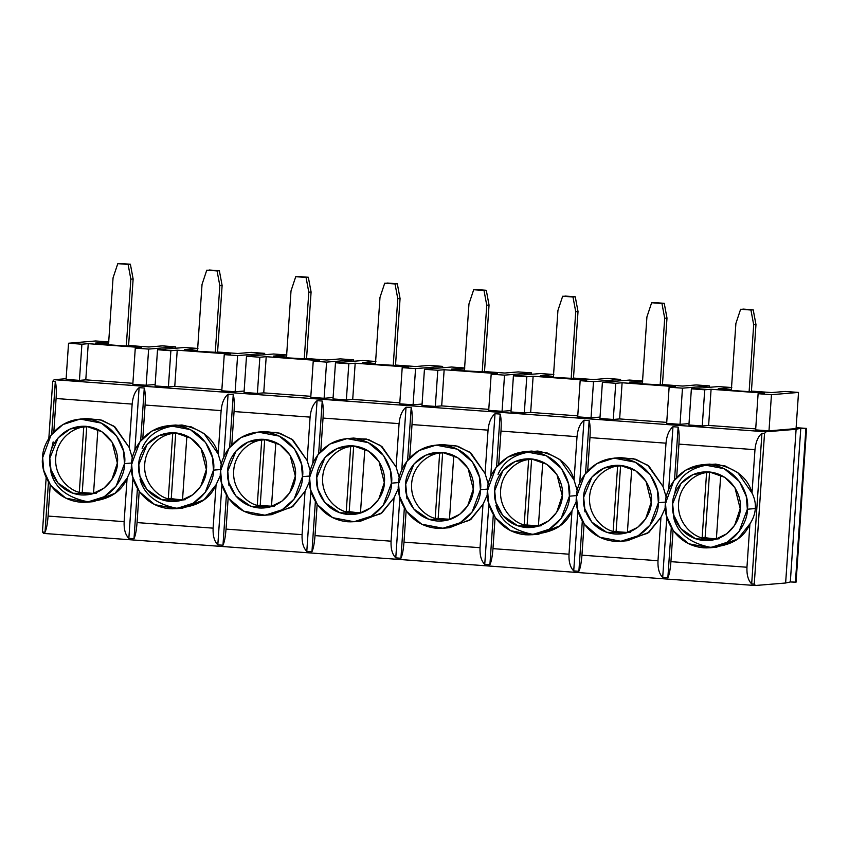 <?xml version="1.0" encoding="UTF-8"?>
<svg xmlns="http://www.w3.org/2000/svg" width="849" height="849" viewBox="0 0 849 849"><rect width="100%" height="100%" fill="white"/><g stroke="black" fill="none" stroke-linecap="round" stroke-linejoin="round"><path stroke-width="1.27" d="M796.075 582.149L790.313 581.958L785.633 583.008L755.27 585.513L785.633 583.008L796.107 429.297L800.787 428.236L806.55 428.427L796.129 427.663L806.55 428.427L796.075 582.149L806.55 428.427L805.903 428.48L795.417 582.202L796.075 582.149M66.126 378.696L54.134 379.694L765.936 431.801L796.107 429.297L765.936 431.801L764.524 433.425L754.252 584.123L755.461 585.523L754.252 584.123L751.673 583.932L761.946 433.234C758.019 436.556 755.695 442.032 754.973 449.683L678.935 444.123L676.664 477.435L678.935 444.123C679.391 436.45 679.126 430.772 678.128 427.1L674.531 479.897L678.128 427.1C679.126 430.772 679.391 436.45 678.935 444.123L754.973 449.683L752.012 493.067L754.973 449.683C755.695 442.032 758.019 436.556 761.946 433.234L764.524 433.425L765.936 431.801L54.134 379.694L66.126 378.696M796.065 428.596L768.992 430.857L755.642 429.881L768.992 430.857L796.065 428.596L798.527 392.429L771.454 394.689L768.992 430.857L771.454 394.689L758.115 393.703L755.642 429.881L758.115 393.703L764.471 393.183L711.091 389.267L708.618 425.434L702.261 425.965L688.91 424.988L702.261 425.965L708.618 425.434L755.716 428.883L708.618 425.434L711.091 389.267L704.723 389.797L702.261 425.965L704.723 389.797L691.383 388.821L688.91 424.988L691.383 388.821L718.456 386.571L731.796 387.547L718.265 388.672L731.382 389.627L718.265 388.672L731.796 387.547L718.456 386.571L691.383 388.821L704.723 389.797L711.091 389.267L764.471 393.183L758.115 393.703L771.454 394.689L798.527 392.429L796.065 428.596M600.031 417.082L591.042 417.825L577.691 416.848L591.042 417.825L600.031 417.082M577.755 415.861L530.667 412.412L524.311 412.943L510.96 411.967L524.311 412.943L530.667 412.412L577.755 415.861M422.08 404.05L413.092 404.803L399.741 403.827L413.092 404.803L422.08 404.05M399.805 402.829L352.717 399.38L346.36 399.911L333.01 398.934L346.36 399.911L352.717 399.38L399.805 402.829M244.13 391.028L235.141 391.771L221.791 390.795L235.141 391.771L244.13 391.028M221.854 389.808L174.767 386.359L168.41 386.889L155.059 385.913L168.41 386.889L174.767 386.359L221.854 389.808M155.155 384.512L146.166 385.255L132.815 384.279L146.166 385.255L155.155 384.512M132.879 383.292L85.791 379.843L79.435 380.373L66.084 379.397L79.435 380.373L85.791 379.843L132.879 383.292M333.105 397.534L324.116 398.287L310.766 397.311L324.116 398.287L333.105 397.534M310.83 396.313L263.742 392.875L257.385 393.405L244.034 392.418L257.385 393.405L263.742 392.875L310.83 396.313M511.056 410.566L502.067 411.309L488.716 410.332L502.067 411.309L511.056 410.566M488.78 409.345L441.692 405.896L435.335 406.427L421.985 405.451L435.335 406.427L441.692 405.896L488.78 409.345M689.006 423.587L680.017 424.341L666.667 423.364L680.017 424.341L689.006 423.587M666.741 422.377L619.643 418.928L613.286 419.459L599.935 418.483L613.286 419.459L619.643 418.928L666.741 422.377M709.552 472.362L705.105 537.693L709.552 472.362L706.591 472.617L702.134 537.948L705.105 537.693L715.739 539.073L702.134 537.948L714.264 539.232L716.365 538.988L720.727 475.069L716.365 538.988L717.341 538.828L702.134 537.948L706.591 472.617C696.467 473.296 679.762 484.227 678.553 503.393C677.152 522.538 692.2 535.793 702.134 537.948C692.2 535.793 677.152 522.538 678.553 503.393C679.762 484.227 696.467 473.296 706.591 472.617L710.178 472.277M674.318 495.222L675.974 487.496C681.959 473.095 695.225 465.294 715.781 464.085C735.966 468.277 748.043 477.934 752.012 493.067C754.581 498.066 755.684 503.234 755.334 508.551L747.353 509.22C749.826 497.174 739.511 467.417 709.255 464.626C678.924 462.981 664.682 490.934 665.489 503.224C663.016 515.269 673.331 545.026 703.588 547.817C733.918 549.462 748.171 521.509 747.353 509.22L739.033 531.623L727.084 542.309L709.881 547.785L688.613 543.742L673.437 530.933L666.561 516.001L665.489 503.224L673.809 480.821L685.759 470.134L702.961 464.658L724.239 468.701L739.405 481.51L746.282 496.442L747.353 509.22L755.334 508.551C754.963 513.868 753.159 518.972 749.922 523.854L746.961 567.238C746.632 574.9 748.202 580.461 751.673 583.932C748.202 580.461 746.632 574.9 746.961 567.238L670.922 561.667L673.055 530.392L670.922 561.667C670.328 569.308 669.309 574.688 667.855 577.798C669.309 574.688 670.328 569.308 670.922 561.667L746.961 567.238L749.922 523.854C743.936 538.255 730.671 546.066 710.114 547.276C689.919 543.084 677.842 533.416 673.873 518.293L673.48 514.059M740.201 508.689C740.869 518.835 729.111 541.906 704.086 540.548C679.115 538.245 670.604 513.687 672.641 503.754C671.973 493.609 683.732 470.537 708.766 471.895C733.727 474.198 742.238 498.756 740.201 508.689L734.969 487.793L724.706 477.308L709.308 471.938L692.943 474.612L680.951 483.484L672.641 503.754L673.777 515.237L680.728 528.556L695.671 538.828L714.932 539.55L726.733 533.809L734.618 525.351L740.201 508.689M671.283 527.643L667.855 577.798L662.698 577.416L666.815 516.999L662.698 577.416C659.227 573.945 657.657 568.384 657.986 560.722C657.657 568.384 659.227 573.945 662.698 577.416L667.855 577.798L671.283 527.643M627.39 532.472L613.158 531.432L617.616 466.101C607.491 466.78 590.787 477.711 589.577 496.877C588.177 516.022 603.225 529.277 613.158 531.432L627.39 532.472L631.752 468.552L627.39 532.472L628.366 532.312M658.378 502.704C660.851 490.658 650.536 460.901 620.279 458.11C589.949 456.465 575.707 484.429 576.513 496.707C574.041 508.763 584.356 538.521 614.612 541.301C644.943 542.957 659.195 514.993 658.378 502.704L650.058 525.106L638.108 535.793L620.906 541.269L599.638 537.226L584.462 524.417L577.585 509.485L576.513 496.707L584.834 474.315L596.783 463.628L613.986 458.142L635.254 462.196L650.43 475.005L657.306 489.926L658.378 502.704L666.359 502.035L658.378 502.704M651.225 502.183C651.894 512.318 640.135 535.401 615.111 534.032C590.14 531.739 581.629 507.171 583.666 497.238C582.998 487.093 594.756 464.021 619.791 465.379C644.752 467.682 653.263 492.24 651.225 502.183L645.993 481.277L635.731 470.792L620.332 465.422L603.968 468.096L591.976 476.968L583.666 497.238L584.802 508.721L591.742 522.039L606.695 532.312L625.957 533.045L637.758 527.293L645.643 518.835L651.225 502.183M589.959 437.606L587.688 470.919L589.959 437.606C590.416 429.934 590.151 424.267 589.153 420.584L585.555 473.381L589.153 420.584C590.151 424.267 590.416 429.934 589.959 437.606L665.998 443.178L589.959 437.606M617.255 458.004L633.396 458.609L647.67 465.188L663.037 486.551L665.998 443.178L663.037 486.551L666.295 497.408L663.037 486.551L648.901 466.112L635.774 459.256L620.513 457.6L613.986 458.142M582.308 521.127L578.88 571.281C580.334 568.172 581.353 562.802 581.947 555.161L584.08 523.875L581.947 555.161C581.353 562.802 580.334 568.172 578.88 571.281L573.722 570.91L577.84 510.482L573.722 570.91C570.252 567.44 568.681 561.868 569.01 554.206C568.681 561.868 570.252 567.44 573.722 570.91L578.88 571.281L582.308 521.127M620.906 541.269L627.432 540.728L648.891 532.365L660.947 517.349L665.425 507.628L660.947 517.349L657.986 560.722L581.947 555.161L657.986 560.722L660.947 517.349L647.723 533.236L624.153 540.866M668.672 489.777L672.97 426.718C669.044 430.04 666.72 435.526 665.998 443.178C666.72 435.526 669.044 430.04 672.97 426.718L678.128 427.1L672.97 426.718L668.672 489.777M530.742 459.341L528.64 459.585L524.183 524.915L537.788 526.051L524.183 524.915L538.415 525.956L542.776 462.047L538.415 525.956L539.391 525.796L524.183 524.915L528.64 459.585C518.516 460.275 501.812 471.195 500.602 490.361C499.201 509.517 514.25 522.772 524.183 524.915C514.25 522.772 499.201 509.517 500.602 490.361C501.812 471.195 518.516 460.275 528.64 459.585L533.851 459.235M569.403 496.187C571.876 484.142 561.56 454.385 531.304 451.604C500.974 449.949 486.721 477.913 487.538 490.202C485.066 502.247 495.381 532.005 525.637 534.785C555.968 536.441 570.21 508.477 569.403 496.187L561.083 518.59L549.133 529.277L531.93 534.753L510.663 530.71L495.487 517.901L488.61 502.979L487.538 490.202L495.858 467.799L507.808 457.112L525.011 451.626L546.278 455.68L561.454 468.489L568.331 483.41L569.403 496.187L577.384 495.529L569.403 496.187M562.25 495.667C562.919 505.802 551.16 528.885 526.125 527.516C501.165 525.223 492.653 500.666 494.691 490.722C494.022 480.587 505.781 457.505 530.805 458.874C555.777 461.166 564.288 485.724 562.25 495.667L557.008 474.761L546.756 464.276L531.357 458.916L514.993 461.591L503.001 470.452L494.691 490.722L495.816 502.215L502.767 515.523L517.72 525.796L536.982 526.529L548.783 520.777L556.668 512.318L562.25 495.667M500.984 431.09L498.713 464.403L500.984 431.09C501.441 423.418 501.175 417.75 500.178 414.068L496.58 466.865L500.178 414.068C501.175 417.75 501.441 423.418 500.984 431.09L577.023 436.662L500.984 431.09M498.023 474.474C504.009 460.073 517.274 452.262 537.831 451.052C558.016 455.255 570.093 464.912 574.062 480.035L577.023 436.662L574.062 480.035L577.32 490.892L574.062 480.035L559.926 459.596L546.798 452.74L531.538 451.084L525.011 451.626M493.322 514.611L489.905 564.776C491.359 561.656 492.378 556.286 492.972 548.645L495.094 517.359L492.972 548.645C492.378 556.286 491.359 561.656 489.905 564.776L484.747 564.394L488.865 503.966L484.747 564.394C481.277 560.924 479.706 555.352 480.035 547.701C479.706 555.352 481.277 560.924 484.747 564.394L489.905 564.776L493.322 514.611M531.93 534.753L538.457 534.212L559.916 525.849L571.971 510.833L576.45 501.112L571.971 510.833L569.01 554.206L492.972 548.645L569.01 554.206L571.971 510.833C565.986 525.234 552.71 533.034 532.164 534.244C511.968 530.052 499.891 520.395 495.922 505.261M579.697 483.272L583.995 420.202C580.069 423.524 577.745 429.01 577.023 436.662C577.745 429.01 580.069 423.524 583.995 420.202L589.153 420.584L583.995 420.202L579.697 483.272M441.767 452.825L439.665 453.069L435.208 518.399L448.813 519.535L435.208 518.399L449.439 519.45L453.801 455.531L449.439 519.45L450.416 519.28L435.208 518.399L439.665 453.069C429.541 453.759 412.837 464.69 411.627 483.845C410.226 503.001 425.275 516.256 435.208 518.399C425.275 516.256 410.226 503.001 411.627 483.845C412.837 464.69 429.541 453.759 439.665 453.069L444.876 452.719M480.428 489.682C482.901 477.626 472.585 447.869 442.329 445.088C411.998 443.433 397.746 471.397 398.563 483.686C396.09 495.731 406.406 525.489 436.662 528.28C466.992 529.925 481.234 501.961 480.428 489.682L472.108 512.074L460.158 522.761L442.955 528.248L421.688 524.194L406.512 511.385L399.635 496.463L398.563 483.686L406.883 461.283L418.833 450.596L436.036 445.12L457.303 449.163L472.479 461.973L479.356 476.905L480.428 489.682L488.408 489.013L480.428 489.682M473.275 489.151C473.944 499.297 462.185 522.368 437.15 521.01C412.19 518.707 403.678 494.15 405.716 484.206C405.047 474.071 416.806 450.989 441.83 452.358C466.801 454.65 475.313 479.207 473.275 489.151L468.032 468.245L457.781 457.77L442.382 452.4L426.018 455.075L414.025 463.936L405.716 484.206L406.841 495.699L413.792 509.018L428.745 519.28L448.007 520.013L459.808 514.271L467.693 505.802L473.275 489.151M412.009 424.574L409.738 457.898L412.009 424.574C412.465 416.912 412.2 411.234 411.203 407.552L407.605 460.349L411.203 407.552C412.2 411.234 412.465 416.912 412.009 424.574L488.048 430.146L412.009 424.574M439.304 444.982L455.446 445.576L469.72 452.167L485.087 473.519L488.048 430.146L485.087 473.519L488.345 484.386L485.087 473.519L470.951 453.09L457.823 446.234L442.562 444.579L436.036 445.12M404.347 508.105L400.93 558.26C402.384 555.15 403.402 549.77 403.986 542.129L406.119 510.843L403.986 542.129C403.402 549.77 402.384 555.15 400.93 558.26L395.772 557.878L399.89 497.461L395.772 557.878C392.302 554.408 390.731 548.847 391.06 541.184C390.731 548.847 392.302 554.408 395.772 557.878L400.93 558.26L404.347 508.105M442.955 528.248L449.482 527.707L470.94 519.333L482.996 504.317L487.475 494.596L482.996 504.317L480.035 547.701L403.986 542.129L480.035 547.701L482.996 504.317L469.773 520.204L446.203 527.845M490.722 476.756L495.02 413.696C491.093 417.008 488.769 422.494 488.048 430.146C488.769 422.494 491.093 417.008 495.02 413.696L500.178 414.068L495.02 413.696L490.722 476.756M353.651 446.309L349.204 511.639L353.651 446.309L350.69 446.563L346.233 511.894L349.204 511.639L359.838 513.019L346.233 511.894L358.363 513.178L360.464 512.934L364.826 449.015L360.464 512.934L361.441 512.775L346.233 511.894L350.69 446.563C340.566 447.243 323.862 458.173 322.652 477.34C321.251 496.485 336.3 509.74 346.233 511.894C336.3 509.74 321.251 496.485 322.652 477.34C323.862 458.173 340.566 447.243 350.69 446.563L354.277 446.224M391.453 483.166C393.925 471.121 383.61 441.353 353.354 438.572C323.023 436.917 308.771 464.881 309.588 477.17C307.115 489.215 317.43 518.972 347.687 521.764C378.017 523.409 392.259 495.455 391.453 483.166L383.132 505.569L371.183 516.256L353.98 521.732L332.702 517.688L317.537 504.868L310.66 489.947L309.588 477.17L317.908 454.767L329.858 444.08L347.061 438.604L368.328 442.647L383.504 455.457L390.381 470.388L391.453 483.166L399.433 482.497L391.453 483.166M384.3 482.635C384.968 492.781 373.21 515.852 348.175 514.494C323.214 512.191 314.703 487.634 316.741 477.69C316.072 467.555 327.831 444.483 352.855 445.842C377.826 448.145 386.337 472.702 384.3 482.635L379.057 461.739L368.806 451.254L353.407 445.884L337.042 448.559L325.05 457.431L316.741 477.69L317.866 489.183L324.817 502.502L339.77 512.764L359.031 513.496L370.833 507.755L378.718 499.297L384.3 482.635M323.034 418.069L320.763 451.381L323.034 418.069C323.49 410.396 323.225 404.718 322.227 401.046L318.63 453.844L322.227 401.046C323.225 404.718 323.49 410.396 323.034 418.069L399.072 423.63L323.034 418.069M350.329 438.466L366.471 439.06L380.745 445.651L396.112 467.014L399.072 423.63L396.112 467.014L399.37 477.87L396.112 467.014L381.976 446.574L368.848 439.718L353.587 438.063L347.061 438.604M315.372 501.589L311.954 551.744C313.408 548.634 314.427 543.254 315.011 535.613L317.144 504.338L315.011 535.613C314.427 543.254 313.408 548.634 311.954 551.744L306.797 551.362L310.914 490.945L306.797 551.362C303.326 547.892 301.756 542.331 302.085 534.668C301.756 542.331 303.326 547.892 306.797 551.362L311.954 551.744L315.372 501.589M353.98 521.732L360.507 521.19L381.965 512.828L394.021 497.801L398.499 488.09L394.021 497.801L391.06 541.184L315.011 535.613L391.06 541.184L394.021 497.801L380.798 513.698L357.227 521.328M401.747 470.24L406.045 407.18C402.118 410.492 399.794 415.978 399.072 423.63C399.794 415.978 402.118 410.492 406.045 407.18L411.203 407.552L406.045 407.18L401.747 470.24M263.816 439.803L261.704 440.047L257.258 505.378L270.863 506.503L257.258 505.378L271.489 506.418L275.851 442.499L271.489 506.418L272.465 506.259L257.258 505.378L261.704 440.047C251.591 440.727 234.886 451.657 233.677 470.824C232.276 489.969 247.324 503.224 257.258 505.378C247.324 503.224 232.276 489.969 233.677 470.824C234.886 451.657 251.591 440.727 261.704 440.047L266.926 439.697M302.477 476.65C304.95 464.605 294.635 434.847 264.379 432.056C234.048 430.411 219.795 458.375 220.613 470.654C218.14 482.699 228.455 512.467 258.712 515.247C289.042 516.903 303.284 488.939 302.477 476.65L294.157 499.053L282.208 509.74L265.005 515.216L243.727 511.172L228.561 498.363L221.685 483.431L220.613 470.654L228.933 448.261L240.883 437.575L258.085 432.088L279.353 436.131L294.529 448.951L301.395 463.872L302.477 476.65L310.458 475.981L302.477 476.65M295.325 476.13C295.993 486.265 284.235 509.336 259.2 507.978C234.239 505.686 225.728 481.118 227.765 471.184C227.097 461.039 238.856 437.967 263.88 439.326C288.851 441.629 297.362 466.186 295.325 476.13L290.082 455.223L279.83 444.738L264.432 439.368L248.067 442.042L236.075 450.915L227.765 471.184L228.89 482.667L235.842 495.986L250.795 506.259L270.056 506.991L281.857 501.239L289.742 492.781L295.325 476.13M234.059 411.553L231.788 444.865L234.059 411.553C234.515 403.88 234.25 398.202 233.252 394.53L229.655 447.327L233.252 394.53C234.25 398.202 234.515 403.88 234.059 411.553L310.097 417.114L234.059 411.553M261.354 431.95L277.496 432.555L291.769 439.135L307.136 460.498L310.097 417.114L307.136 460.498L310.394 471.354L307.136 460.498L293.001 440.058L279.873 433.202L264.612 431.547L258.085 432.088M226.396 495.073L222.979 545.228C224.433 542.118 225.452 536.738 226.036 529.107L228.169 497.822L226.036 529.107C225.452 536.738 224.433 542.118 222.979 545.228L217.822 544.856L221.939 484.429L217.822 544.856C214.351 541.375 212.781 535.815 213.11 528.152C212.781 535.815 214.351 541.375 217.822 544.856L222.979 545.228L226.396 495.073M265.005 515.216L271.531 514.674L292.99 506.312L305.035 491.295L309.524 481.574L305.035 491.295L302.085 534.668L226.036 529.107L302.085 534.668L305.035 491.295L291.823 507.182L268.252 514.812M312.772 463.724L317.07 400.664C313.143 403.986 310.819 409.462 310.097 417.114C310.819 409.462 313.143 403.986 317.07 400.664L322.227 401.046L317.07 400.664L312.772 463.724M175.701 433.287L171.243 498.618L175.701 433.287L172.729 433.531L168.282 498.862L171.243 498.618L181.888 499.997L168.282 498.862L180.412 500.146L182.514 499.902L186.876 435.993L182.514 499.902L183.49 499.743L168.282 498.862L172.729 433.531C162.615 434.21 145.911 445.141 144.701 464.307C143.29 483.463 158.349 496.718 168.282 498.862C158.349 496.718 143.29 483.463 144.701 464.307C145.911 445.141 162.615 434.21 172.729 433.531L176.327 433.202M213.502 470.134C215.975 458.089 205.66 428.331 175.403 425.54C145.073 423.895 130.82 451.859 131.637 464.148C129.165 476.193 139.48 505.951 169.736 508.731C200.067 510.387 214.309 482.423 213.502 470.134L205.182 492.537L193.232 503.224L176.03 508.7L154.751 504.656L139.586 491.847L132.709 476.915L131.637 464.148L139.958 441.745L151.907 431.059L169.11 425.572L190.378 429.626L205.554 442.435L212.42 457.356L213.502 470.134L221.483 469.476L213.502 470.134M206.349 469.614C207.018 479.749 195.259 502.831 170.225 501.462C145.264 499.17 136.753 474.612 138.79 464.668C138.122 454.523 149.88 431.451 174.905 432.81C199.876 435.113 208.387 459.67 206.349 469.614L201.107 448.707L190.855 438.222L175.446 432.863L159.092 435.537L147.1 444.398L138.79 464.668L139.915 476.151L146.866 489.47L161.819 499.743L181.081 500.475L192.882 494.723L200.767 486.265L206.349 469.614M145.083 405.037L142.812 438.349L145.083 405.037C145.54 397.364 145.275 391.697 144.277 388.014L140.679 440.811L144.277 388.014L139.119 387.643C135.182 390.954 132.858 396.441 132.147 404.092L56.098 398.521L53.827 431.844L56.098 398.521C56.565 390.858 56.299 385.181 55.302 381.498L51.704 434.295L55.302 381.498L52.723 381.318L54.134 379.694L52.723 381.318L48.839 438.381L52.723 381.318L55.302 381.498C56.299 385.181 56.565 390.858 56.098 398.521L132.147 404.092L129.186 447.465L132.147 404.092C132.858 396.441 135.182 390.954 139.119 387.643L134.821 450.702L139.119 387.643L144.277 388.014C145.275 391.697 145.54 397.364 145.083 405.037L221.122 410.608L145.083 405.037M142.123 448.421C148.108 434.019 161.374 426.209 181.93 424.999C202.115 429.191 214.192 438.859 218.161 453.982L221.122 410.608L218.161 453.982L221.419 464.838L218.161 453.982L204.025 433.542L190.898 426.686L175.637 425.031L169.11 425.572M137.421 488.557L134.004 538.712C135.458 535.602 136.477 530.232 137.06 522.591L139.194 491.306L137.06 522.591C136.477 530.232 135.458 535.602 134.004 538.712L137.421 488.557M176.03 508.7L182.556 508.158L204.015 499.796L216.06 484.779L220.549 475.058L216.06 484.779L213.11 528.152L137.06 522.591L213.11 528.152L216.06 484.779C210.085 499.18 196.809 506.98 176.252 508.19C156.067 503.998 143.99 494.341 140.021 479.207M223.796 457.218L228.094 394.148C224.168 397.47 221.833 402.957 221.122 410.608C221.833 402.957 224.168 397.47 228.094 394.148L233.252 394.53L228.094 394.148L223.796 457.218M43.649 533.416L42.45 532.015L46.164 477.594L42.45 532.015L45.029 532.206C46.483 529.086 47.502 523.716 48.085 516.075L50.218 484.79L48.085 516.075L124.134 521.647C123.805 529.298 125.376 534.87 128.846 538.34L132.964 477.913L128.846 538.34L134.004 538.712L128.846 538.34C125.376 534.87 123.805 529.298 124.134 521.647L127.085 478.263L124.134 521.647L48.085 516.075C47.502 523.716 46.483 529.086 45.029 532.206L48.446 482.052L45.029 532.206L42.45 532.015L43.649 533.416M93.539 493.396L79.307 492.346L83.754 427.015C73.64 427.705 56.936 438.625 55.726 457.791C54.315 476.947 69.374 490.202 79.307 492.346L93.539 493.396L97.9 429.477L93.539 493.396L94.515 493.227M124.516 463.618C127 451.572 116.684 421.815 86.428 419.035C56.098 417.379 41.845 445.343 42.662 457.632C40.19 469.677 50.505 499.435 80.761 502.226C111.092 503.871 125.334 475.907 124.516 463.618L116.207 486.021L104.257 496.707L87.054 502.194L65.776 498.14L50.611 485.331L43.734 470.41L42.662 457.632L50.982 435.229L62.932 424.542L80.135 419.066L101.402 423.11L116.578 435.919L123.445 450.851L124.516 463.618L132.508 462.96L124.516 463.618M117.364 463.098C118.043 473.243 106.284 496.315 81.249 494.956C56.289 492.653 47.777 468.096 49.815 458.152C49.146 448.017 60.905 424.935 85.929 426.304C110.901 428.596 119.412 453.154 117.364 463.098L112.132 442.191L101.88 431.716L86.471 426.347L70.117 429.021L58.125 437.882L49.815 458.152L50.94 469.646L57.891 482.964L72.844 493.227L92.106 493.959L103.907 488.207L111.792 479.749L117.364 463.098M83.404 418.928L99.545 419.523L113.819 426.113L129.186 447.465L132.444 458.333L129.186 447.465L115.05 427.026L101.922 420.181L86.662 418.515L80.135 419.066M51.481 449.62L53.147 441.904M87.054 502.194L93.581 501.642L115.029 493.28L127.085 478.263L131.574 468.542L127.085 478.263C121.11 492.664 107.834 500.464 87.277 501.674C67.092 497.482 55.015 487.825 51.046 472.702L50.653 468.468M86.725 426.771L82.268 492.102L86.725 426.771L83.754 427.015L79.307 492.346L92.912 493.481L79.307 492.346C69.374 490.202 54.315 476.947 55.726 457.791C56.936 438.625 73.64 427.705 83.754 427.015L87.351 426.686M94.228 493.407L96.51 493.142M796.107 429.297L785.633 583.008L790.313 581.958L800.787 428.236L796.107 429.297M800.787 428.236L790.313 581.958L795.417 582.202L805.903 428.48L800.787 428.236M175.605 348.239L175.701 346.838L148.628 349.088L146.166 385.255L148.628 349.088L135.278 348.111L132.815 384.279L135.278 348.111L141.645 347.581L88.254 343.675L85.791 379.843L88.254 343.675L81.897 344.206L79.435 380.373L81.897 344.206L68.546 343.229L66.084 379.397L68.546 343.229L95.629 340.969L108.969 341.945L95.438 343.081L108.545 344.036L95.438 343.081L108.969 341.945L95.629 340.969L68.546 343.229L81.897 344.206L88.254 343.675L141.645 347.581L135.278 348.111L148.628 349.088L175.701 346.838L175.605 348.239M128.602 345.501L148.819 346.986L162.361 345.861L175.701 346.838L162.361 345.861L148.819 346.986L128.602 345.501M126.289 346.074L108.502 344.768L113.055 277.856L108.502 344.768L126.289 346.074L128.581 345.883L126.289 346.074L130.852 279.162L126.289 346.074M120.07 263.477L130.385 264.23L133.134 278.971L128.581 345.883L133.134 278.971L130.852 279.162L128.103 264.421L117.788 263.668L113.055 277.856L117.788 263.668L130.385 264.23L120.07 263.477M133.134 278.971L130.385 264.23L128.103 264.421L130.852 279.162L133.134 278.971M183.204 499.912L185.485 499.658M264.58 354.744L264.676 353.354L237.603 355.604L235.141 391.771L237.603 355.604L224.253 354.627L221.791 390.795L224.253 354.627L230.62 354.097L177.229 350.191L174.767 386.359L177.229 350.191L170.872 350.722L168.41 386.889L170.872 350.722L157.521 349.735L155.059 385.913L157.521 349.735L184.604 347.485L197.944 348.461L184.413 349.586L197.52 350.552L184.413 349.586L197.944 348.461L184.604 347.485L157.521 349.735L170.872 350.722L177.229 350.191L230.62 354.097L224.253 354.627L237.603 355.604L264.676 353.354L264.58 354.744M217.577 352.017L237.794 353.502L251.336 352.367L264.676 353.354L251.336 352.367L237.794 353.502L217.577 352.017M215.264 352.59L197.477 351.284L202.041 284.373L197.477 351.284L217.556 352.399L215.264 352.59L219.827 285.678L215.264 352.59M209.045 269.993L219.36 270.746L222.12 285.487L217.556 352.399L222.12 285.487L219.827 285.678L217.079 270.937L206.763 270.184L202.041 284.373L206.763 270.184L219.36 270.746L209.045 269.993M222.12 285.487L219.36 270.746L217.079 270.937L219.827 285.678L222.12 285.487M228.604 481.5L228.997 485.724M264.676 439.803L260.229 505.134L264.676 439.803L261.704 440.047L265.302 439.708M272.179 506.428L274.46 506.174M353.555 361.26L353.651 359.859L326.578 362.12L324.116 398.287L326.578 362.12L313.228 361.143L310.766 397.311L313.228 361.143L319.595 360.613L266.204 356.697L263.742 392.875L266.204 356.697L259.847 357.227L257.385 393.405L259.847 357.227L246.497 356.251L244.034 392.418L246.497 356.251L273.58 354.001L286.92 354.978L273.389 356.102L286.495 357.068L273.389 356.102L286.92 354.978L273.58 354.001L246.497 356.251L259.847 357.227L266.204 356.697L319.595 360.613L313.228 361.143L326.578 362.12L353.651 359.859L353.555 361.26M306.553 358.533L326.769 360.008L340.311 358.883L353.651 359.859L340.311 358.883L326.769 360.008L306.553 358.533M304.25 359.106L286.453 357.8L291.016 290.889L286.453 357.8L306.531 358.915L304.25 359.106L308.803 292.194L304.25 359.106M298.02 276.498L308.336 277.262L311.095 292.003L306.531 358.915L311.095 292.003L308.803 292.194L306.054 277.453L295.739 276.689L291.016 290.889L295.739 276.689L308.336 277.262L298.02 276.498M311.095 292.003L308.336 277.262L306.054 277.453L308.803 292.194L311.095 292.003M442.531 367.776L442.626 366.375L415.554 368.625L413.092 404.803L415.554 368.625L402.203 367.649L399.741 403.827L402.203 367.649L408.571 367.118L355.179 363.213L352.717 399.38L355.179 363.213L348.822 363.743L346.36 399.911L348.822 363.743L335.472 362.767L333.01 398.934L335.472 362.767L362.555 360.517L375.895 361.494L362.364 362.619L375.47 363.574L362.364 362.619L375.895 361.494L362.555 360.517L335.472 362.767L348.822 363.743L355.179 363.213L408.571 367.118L402.203 367.649L415.554 368.625L442.626 366.375L442.531 367.776M395.528 365.049L415.745 366.524L429.286 365.399L442.626 366.375L429.286 365.399L415.745 366.524L395.528 365.049M393.225 365.622L375.428 364.317L379.991 297.405L375.428 364.317L395.507 365.431L393.225 365.622L397.778 298.699L393.225 365.622M386.995 283.014L397.311 283.768L400.07 298.508L395.507 365.431L400.07 298.508L397.778 298.699L395.029 283.959L384.714 283.205L379.991 297.405L384.714 283.205L397.311 283.768L386.995 283.014M400.07 298.508L397.311 283.768L395.029 283.959L397.778 298.699L400.07 298.508M406.554 494.521L406.947 498.756M442.626 452.825L438.18 518.155L442.626 452.825L439.665 453.069L443.252 452.74M531.506 374.292L531.601 372.891L504.529 375.141L502.067 411.309L504.529 375.141L491.178 374.165L488.716 410.332L491.178 374.165L497.546 373.634L444.154 369.729L441.692 405.896L444.154 369.729L437.797 370.26L435.335 406.427L437.797 370.26L424.447 369.283L421.985 405.451L424.447 369.283L451.53 367.023L464.87 368.01L451.339 369.135L464.456 370.09L451.339 369.135L464.87 368.01L451.53 367.023L424.447 369.283L437.797 370.26L444.154 369.729L497.546 373.634L491.178 374.165L504.529 375.141L531.601 372.891L531.506 374.292M484.503 371.565L504.72 373.04L518.261 371.915L531.601 372.891L518.261 371.915L504.72 373.04L484.503 371.565M482.2 372.127L464.403 370.833L468.966 303.91L464.403 370.833L484.482 371.936L482.2 372.127L486.753 305.216L482.2 372.127M475.971 289.53L486.286 290.284L489.045 305.024L484.482 371.936L489.045 305.024L486.753 305.216L484.004 290.475L473.689 289.721L468.966 303.91L473.689 289.721L486.286 290.284L475.971 289.53M489.045 305.024L486.286 290.284L484.004 290.475L486.753 305.216L489.045 305.024M531.601 459.341L527.155 524.671L531.601 459.341L528.64 459.585L532.227 459.256M539.104 525.977L541.386 525.711M620.481 380.808L620.577 379.407L593.504 381.657L591.042 417.825L593.504 381.657L580.154 380.681L577.691 416.848L580.154 380.681L586.521 380.15L533.13 376.245L530.667 412.412L533.13 376.245L526.773 376.776L524.311 412.943L526.773 376.776L513.422 375.799L510.96 411.967L513.422 375.799L540.505 373.539L553.845 374.515L540.314 375.64L553.431 376.606L540.314 375.64L553.845 374.515L540.505 373.539L513.422 375.799L526.773 376.776L533.13 376.245L586.521 380.15L580.154 380.681L593.504 381.657L620.577 379.407L620.481 380.808M573.478 378.07L593.695 379.556L607.237 378.431L620.577 379.407L607.237 378.431L593.695 379.556L573.478 378.07M571.175 378.643L553.378 377.338L557.942 310.426L553.378 377.338L573.457 378.452L571.175 378.643L575.728 311.732L571.175 378.643M564.946 296.046L575.261 296.8L578.02 311.541L573.457 378.452L578.02 311.541L575.728 311.732L572.979 296.991L562.664 296.237L557.942 310.426L562.664 296.237L575.261 296.8L564.946 296.046M578.02 311.541L575.261 296.8L572.979 296.991L575.728 311.732L578.02 311.541M584.505 507.553L584.897 511.777M620.577 465.857L616.13 531.187L620.577 465.857L617.616 466.101L613.158 531.432L626.764 532.556L613.158 531.432C603.225 529.277 588.177 516.022 589.577 496.877C590.787 477.711 607.491 466.78 617.616 466.101L621.203 465.761M628.08 532.482L630.361 532.227M709.456 387.314L709.552 385.913L682.479 388.173L680.017 424.341L682.479 388.173L669.129 387.197L666.667 423.364L669.129 387.197L675.496 386.666L622.105 382.761L619.643 418.928L622.105 382.761L615.748 383.281L613.286 419.459L615.748 383.281L602.397 382.305L599.935 418.483L602.397 382.305L629.48 380.055L642.82 381.031L629.289 382.156L642.406 383.122L629.289 382.156L642.82 381.031L629.48 380.055L602.397 382.305L615.748 383.281L622.105 382.761L675.496 386.666L669.129 387.197L682.479 388.173L709.552 385.913L709.456 387.314M662.453 384.586L682.67 386.072L696.212 384.937L709.552 385.913L696.212 384.937L682.67 386.072L662.453 384.586M660.151 385.159L642.353 383.854L646.917 316.942L642.353 383.854L662.432 384.968L660.151 385.159L664.703 318.248L660.151 385.159M653.921 302.562L664.236 303.316L666.996 318.057L662.432 384.968L666.996 318.057L664.703 318.248L661.955 303.507L651.639 302.743L646.917 316.942L651.639 302.743L664.236 303.316L653.921 302.562M666.996 318.057L664.236 303.316L661.955 303.507L664.703 318.248L666.996 318.057M754.252 584.123L764.524 433.425L761.946 433.234L751.673 583.932L754.252 584.123M709.881 547.785L716.407 547.244L737.866 538.882L749.922 523.854C753.159 518.972 754.963 513.868 755.334 508.551C755.684 503.234 754.581 498.066 752.012 493.067L737.877 472.628L724.749 465.772L709.488 464.116L702.961 464.658M717.055 538.998L719.336 538.744M751.429 391.102L771.645 392.578L785.187 391.453L798.527 392.429L785.187 391.453L771.645 392.578L751.429 391.102M749.126 391.676L731.329 390.37L735.892 323.458L731.329 390.37L749.126 391.676L751.407 391.485L749.126 391.676L753.689 324.753L749.126 391.676M742.896 309.068L753.212 309.832L755.971 324.573L751.407 391.485L755.971 324.573L753.689 324.753L750.93 310.012L740.615 309.259L735.892 323.458L740.615 309.259L753.212 309.832L742.896 309.068M755.971 324.573L753.212 309.832L750.93 310.012L753.689 324.753L755.971 324.573M43.564 533.416L755.366 585.523"/></g></svg>
